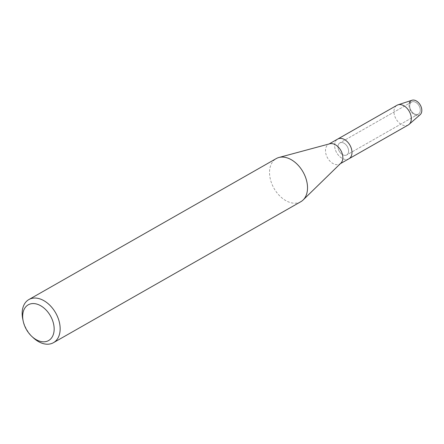 <?xml version="1.0" encoding="UTF-8"?>
<svg xmlns="http://www.w3.org/2000/svg" width="444" height="444" viewBox="0 0 444 444"><rect width="100%" height="100%" fill="white"/><g stroke="black" fill="none" stroke-linecap="round" stroke-linejoin="round"><path stroke-width="0.33" stroke-dasharray="2.22 1.67" d="M420.285 110.584A6.926 4.651 60.3 0 1 418.426 114.091A6.926 4.651 60.3 0 1 412.62 112.548A6.926 4.651 60.3 0 1 409.707 105.561A6.926 4.651 60.3 0 1 411.566 102.053A6.926 4.651 60.3 0 1 417.371 103.596A6.926 4.651 60.3 0 1 420.285 110.584A6.926 4.651 60.3 0 1 418.426 114.091A6.926 4.651 60.3 0 1 412.62 112.548A6.926 4.651 60.3 0 1 409.707 105.561A6.926 4.651 60.3 0 1 411.566 102.053A6.926 4.651 60.3 0 1 417.371 103.596A6.926 4.651 60.3 0 1 420.285 110.584M421.8 110.872A8.369 5.622 60.3 0 1 415.007 115.007A8.369 5.622 60.3 0 1 409.018 104.801A8.369 5.622 60.3 0 1 409.24 103.38M348.59 151.448A6.926 4.651 60.3 0 1 346.725 154.956A6.926 4.651 60.3 0 1 340.92 153.413A6.926 4.651 60.3 0 1 338.006 146.42A6.926 4.651 60.3 0 1 339.865 142.918A6.926 4.651 60.3 0 1 345.676 144.461A6.926 4.651 60.3 0 1 348.59 151.448A6.926 4.651 60.3 0 1 346.725 154.956A6.926 4.651 60.3 0 1 340.92 153.413A6.926 4.651 60.3 0 1 338.006 146.42A6.926 4.651 60.3 0 1 339.865 142.918A6.926 4.651 60.3 0 1 345.676 144.461A6.926 4.651 60.3 0 1 348.59 151.448M340.842 163.198A11.344 7.62 60.3 0 1 339.788 163.997A11.344 7.62 60.3 0 1 330.275 161.472A11.344 7.62 60.3 0 1 325.502 150.022A11.344 7.62 60.3 0 1 328.549 144.278A11.344 7.62 60.3 0 1 329.775 143.778M348.912 158.791A11.344 7.62 60.3 0 1 339.405 156.266A11.344 7.62 60.3 0 1 334.632 144.816A11.344 7.62 60.3 0 1 337.679 139.077A11.344 7.62 60.3 0 0 334.632 144.816A11.344 7.62 60.3 0 0 339.405 156.266A11.344 7.62 60.3 0 0 348.912 158.791M300.816 201.709A24.82 16.672 60.3 0 1 280.014 196.187A24.82 16.672 60.3 0 1 269.569 171.145A24.82 16.672 60.3 0 1 276.24 158.586M33.206 337.701A24.82 16.672 60.3 0 1 22.844 319.519M420.179 114.663A8.369 5.622 60.3 0 1 412.937 113.614A8.369 5.622 60.3 0 1 409.018 104.801A8.369 5.622 60.3 0 1 411.965 100.255M408.247 124.98A11.344 7.62 60.3 0 1 398.734 122.455A11.344 7.62 60.3 0 1 393.961 111.006A11.344 7.62 60.3 0 1 397.014 105.261M418.426 114.091L346.725 154.956L418.426 114.091M340.359 163.669L339.788 163.997M329.126 143.95L328.549 144.278M411.566 102.053L339.865 142.918L411.566 102.053"/><path stroke-width="0.67" d="M23.243 321.356L22.844 319.519A24.82 16.672 60.3 0 1 22.2 312.121A24.82 16.672 60.3 0 1 28.871 299.561L276.24 158.586A24.82 16.672 60.3 0 1 278.921 157.487L329.775 143.778A11.344 7.62 60.3 0 1 338.716 147.491A11.344 7.62 60.3 0 1 342.835 158.253A11.344 7.62 60.3 0 1 340.842 163.198L303.13 199.967A24.82 16.672 60.3 0 1 300.816 201.709L53.447 342.69A24.82 16.672 60.3 0 1 33.206 337.701L31.829 336.424A20.563 13.814 60.3 0 1 23.243 321.356A20.563 13.814 60.3 0 1 22.711 315.223A20.563 13.814 60.3 0 1 39.405 305.072A20.563 13.814 60.3 0 1 54.129 330.147A20.563 13.814 60.3 0 1 31.829 336.424M409.24 103.38A8.369 5.622 60.3 0 1 416.472 101.027A8.369 5.622 60.3 0 1 421.8 110.872A8.369 5.622 60.3 0 0 418.664 102.825A8.369 5.622 60.3 0 0 411.965 100.255L397.963 104.84A11.344 7.62 60.3 0 0 397.014 105.261L337.679 139.077A11.344 7.62 60.3 0 1 347.191 141.603A11.344 7.62 60.3 0 1 351.964 153.052A11.344 7.62 60.3 0 1 348.912 158.791L340.359 163.669M278.921 157.487A24.82 16.672 60.3 0 1 298.479 165.606A24.82 16.672 60.3 0 1 307.487 189.15A24.82 16.672 60.3 0 1 303.13 199.967M28.871 299.561A24.82 16.672 60.3 0 1 49.673 305.089A24.82 16.672 60.3 0 1 60.118 330.131A24.82 16.672 60.3 0 1 53.447 342.69M397.963 104.84A11.344 7.62 60.3 0 1 407.043 108.325A11.344 7.62 60.3 0 1 411.294 119.236A11.344 7.62 60.3 0 1 409.096 124.376A11.344 7.62 60.3 0 1 408.247 124.98L348.912 158.791A11.344 7.62 60.3 0 0 351.964 153.052A11.344 7.62 60.3 0 0 347.191 141.603A11.344 7.62 60.3 0 0 337.679 139.077L329.126 143.95M421.8 110.872A8.369 5.622 60.3 0 1 420.179 114.663L409.096 124.376"/></g></svg>
